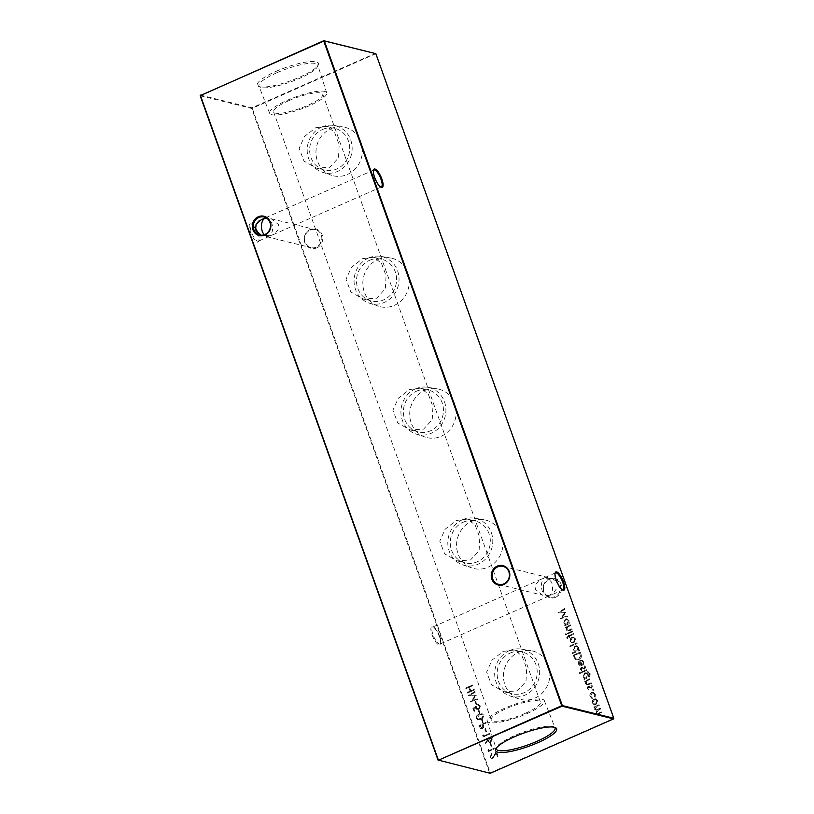 <?xml version="1.0" encoding="UTF-8"?>
<svg xmlns="http://www.w3.org/2000/svg" width="814" height="814" viewBox="0 0 814 814"><rect width="100%" height="100%" fill="white"/><g stroke="black" fill="none" stroke-linecap="round" stroke-linejoin="round"><path stroke-width="0.61" stroke-dasharray="4.07 3.05" d="M316.748 247.873A9.972 9.249 -76.1 0 0 322.161 234.87A9.972 9.249 -76.1 0 0 310.185 229.538A9.972 9.249 -76.1 0 0 304.772 242.541A9.972 9.249 -76.1 0 0 316.748 247.873M310.165 230.128A9.259 8.588 103.9 0 1 315.425 229.65A9.259 8.588 103.9 0 1 321.825 237.851A9.259 8.588 103.9 0 1 316.259 247.151A9.259 8.588 103.9 0 1 310.989 247.629A9.259 8.588 103.9 0 1 304.589 239.428A9.259 8.588 103.9 0 1 310.165 230.128M555.667 597.252A9.972 9.249 -76.1 0 0 561.08 584.259A9.972 9.249 -76.1 0 0 549.104 578.927A9.972 9.249 -76.1 0 0 543.691 591.931A9.972 9.249 -76.1 0 0 555.667 597.252M549.084 579.517A9.259 8.588 103.9 0 1 554.344 579.039A9.259 8.588 103.9 0 1 560.744 587.24A9.259 8.588 103.9 0 1 555.168 596.54A9.259 8.588 103.9 0 1 549.908 597.018A9.259 8.588 103.9 0 1 543.508 588.817A9.259 8.588 103.9 0 1 549.084 579.517M255.23 228.51A9.972 3.042 66.2 0 0 251.16 223.911A9.972 3.042 66.2 0 0 250.458 232.051A9.972 3.042 66.2 0 0 255.189 240.527A9.972 3.042 66.2 0 0 258.791 241.198A9.972 3.042 66.2 0 0 257.712 233.842A9.972 3.042 66.2 0 0 257.265 232.672M258.038 233.394A9.259 2.818 -113.8 0 1 258.079 233.506A9.259 2.818 -113.8 0 1 259.076 240.334A9.259 2.818 -113.8 0 1 258.445 241.148A9.259 2.818 -113.8 0 1 251.333 231.837A9.259 2.818 -113.8 0 1 250.966 224.196A9.259 2.818 -113.8 0 1 251.984 224.277A9.259 2.818 -113.8 0 1 255.179 227.605M432.122 634.93A9.972 3.042 66.2 0 0 436.864 643.396A9.972 3.042 66.2 0 0 440.455 644.078A9.972 3.042 66.2 0 0 439.387 636.721A9.972 3.042 66.2 0 0 432.834 626.78A9.972 3.042 66.2 0 0 432.122 634.93M439.743 636.385A9.259 2.818 -113.8 0 1 440.74 643.213A9.259 2.818 -113.8 0 1 440.109 644.027A9.259 2.818 -113.8 0 1 433.007 634.716A9.259 2.818 -113.8 0 1 432.641 627.075A9.259 2.818 -113.8 0 1 433.659 627.156A9.259 2.818 -113.8 0 1 439.743 636.385M555.097 573.29A9.259 2.818 66.2 0 0 554.924 573.667A9.259 2.818 66.2 0 0 555.921 580.494A9.259 2.818 66.2 0 0 562.016 589.723A9.259 2.818 66.2 0 0 562.342 589.835A9.259 2.818 66.2 0 0 562.403 589.855M373.423 170.411A9.259 2.818 66.2 0 0 373.26 170.787A9.259 2.818 66.2 0 0 374.257 177.615A9.259 2.818 66.2 0 0 380.342 186.844A9.259 2.818 66.2 0 0 380.667 186.966A9.259 2.818 66.2 0 0 380.728 186.976M556.735 581.328L551.17 578.255L543.935 578.245L545.095 577.472L547.242 577.279L551.689 582.366C553.225 587.779 552.675 592.083 550.03 595.268L552.574 594.413L558.77 585.49M550.03 595.268L542.806 595.268L535.541 589.489L536.06 583.73L541.402 579.1L543.935 578.245C541.3 581.44 540.74 585.744 542.287 591.147L546.723 596.235L550.03 595.268M265.964 217.704L267.277 217.765L271.713 222.853C273.26 228.256 272.7 232.56 270.065 235.755L272.598 234.9L277.94 230.27L278.459 224.511L271.194 218.732L266.941 218.315M264.041 234.808L266.758 236.721L268.905 236.528L270.065 235.755L261.06 235.175M330.972 128.663A24.929 23.118 103.9 0 1 343.477 127.025A24.929 23.118 103.9 0 1 362.311 148.524A24.929 23.118 103.9 0 1 347.375 174.471A24.929 23.118 103.9 0 1 331.563 175.295A24.929 23.118 103.9 0 1 315.954 152.778A24.929 23.118 103.9 0 1 330.972 128.663M321.723 127.035A24.145 22.385 103.9 0 1 333.832 125.448A24.145 22.385 103.9 0 1 352.075 146.276A24.145 22.385 103.9 0 1 337.617 171.408A24.145 22.385 103.9 0 1 322.293 172.202A24.145 22.385 103.9 0 1 307.183 150.387A24.145 22.385 103.9 0 1 321.723 127.035M322.588 129.457A21.52 19.943 103.9 0 1 334.829 128.337A21.52 19.943 103.9 0 1 349.684 147.385A21.52 19.943 103.9 0 1 336.752 168.986A21.52 19.943 103.9 0 1 324.511 170.116A21.52 19.943 103.9 0 1 309.656 151.058A21.52 19.943 103.9 0 1 322.588 129.457M315.679 127.747L326.75 126.343L334.503 132.173L339.173 144.831L338.492 157.896L329.833 167.287L316.442 168.122L303.998 161.111L299.145 148.392L304.497 136.487L315.679 127.747M377.849 259.574A24.929 23.118 103.9 0 1 390.344 257.936A24.929 23.118 103.9 0 1 409.188 279.446A24.929 23.118 103.9 0 1 394.251 305.392A24.929 23.118 103.9 0 1 378.429 306.206A24.929 23.118 103.9 0 1 362.83 283.689A24.929 23.118 103.9 0 1 377.849 259.574M368.6 257.946A24.145 22.385 103.9 0 1 380.708 256.359A24.145 22.385 103.9 0 1 398.952 277.198A24.145 22.385 103.9 0 1 384.493 302.32A24.145 22.385 103.9 0 1 369.169 303.123A24.145 22.385 103.9 0 1 354.059 281.308A24.145 22.385 103.9 0 1 368.6 257.946M369.464 260.368A21.52 19.943 103.9 0 1 381.705 259.249A21.52 19.943 103.9 0 1 396.56 278.307A21.52 19.943 103.9 0 1 383.628 299.908A21.52 19.943 103.9 0 1 371.388 301.027A21.52 19.943 103.9 0 1 356.532 281.97A21.52 19.943 103.9 0 1 369.464 260.368M362.556 258.659L373.626 257.255L381.369 263.085L386.05 275.753L385.358 288.807L376.709 298.199L363.309 299.033L350.875 292.033L346.011 279.314L351.373 267.409L362.556 258.659M424.725 390.496A24.929 23.118 103.9 0 1 437.22 388.848A24.929 23.118 103.9 0 1 456.054 410.358A24.929 23.118 103.9 0 1 441.127 436.304A24.929 23.118 103.9 0 1 425.305 437.128A24.929 23.118 103.9 0 1 409.707 414.601A24.929 23.118 103.9 0 1 424.725 390.496M415.476 388.868A24.145 22.385 103.9 0 1 427.584 387.271A24.145 22.385 103.9 0 1 445.828 408.109A24.145 22.385 103.9 0 1 431.359 433.241A24.145 22.385 103.9 0 1 416.035 434.035A24.145 22.385 103.9 0 1 400.926 412.22A24.145 22.385 103.9 0 1 415.476 388.868M416.341 391.28A21.52 19.943 103.9 0 1 428.571 390.16A21.52 19.943 103.9 0 1 443.437 409.218A21.52 19.943 103.9 0 1 430.494 430.82A21.52 19.943 103.9 0 1 418.264 431.939A21.52 19.943 103.9 0 1 403.408 412.881A21.52 19.943 103.9 0 1 416.341 391.28M409.432 389.58L420.502 388.166L428.245 393.996L432.926 406.664L432.234 419.729L423.585 429.11L410.185 429.945L397.751 422.944L392.887 410.225L398.25 398.321L409.432 389.58M471.601 521.408A24.929 23.118 103.9 0 1 484.096 519.77A24.929 23.118 103.9 0 1 502.93 541.279A24.929 23.118 103.9 0 1 488.003 567.216A24.929 23.118 103.9 0 1 472.181 568.04A24.929 23.118 103.9 0 1 456.583 545.522A24.929 23.118 103.9 0 1 471.601 521.408M462.352 519.78A24.145 22.385 103.9 0 1 474.45 518.192A24.145 22.385 103.9 0 1 492.704 539.021A24.145 22.385 103.9 0 1 478.235 564.153A24.145 22.385 103.9 0 1 462.912 564.947A24.145 22.385 103.9 0 1 447.802 543.131A24.145 22.385 103.9 0 1 462.352 519.78M463.217 522.201A21.52 19.943 103.9 0 1 475.447 521.082A21.52 19.943 103.9 0 1 490.313 540.13A21.52 19.943 103.9 0 1 477.37 561.731A21.52 19.943 103.9 0 1 465.14 562.861A21.52 19.943 103.9 0 1 450.284 543.803A21.52 19.943 103.9 0 1 463.217 522.201M456.298 520.492L467.368 519.088L475.122 524.918L479.792 537.576L479.11 550.64L470.461 560.032L457.061 560.866L444.627 553.856L439.764 541.137L445.116 529.232L456.298 520.492M518.477 652.319A24.929 23.118 103.9 0 1 530.972 650.681A24.929 23.118 103.9 0 1 549.806 672.191A24.929 23.118 103.9 0 1 534.879 698.137A24.929 23.118 103.9 0 1 519.057 698.951A24.929 23.118 103.9 0 1 503.459 676.434A24.929 23.118 103.9 0 1 518.477 652.319M509.228 650.691A24.145 22.385 103.9 0 1 521.326 649.104A24.145 22.385 103.9 0 1 539.57 669.942A24.145 22.385 103.9 0 1 525.111 695.075A24.145 22.385 103.9 0 1 509.788 695.868A24.145 22.385 103.9 0 1 494.678 674.053A24.145 22.385 103.9 0 1 509.228 650.691M510.093 653.113A21.52 19.943 103.9 0 1 522.323 651.994A21.52 19.943 103.9 0 1 537.179 671.051A21.52 19.943 103.9 0 1 524.247 692.653A21.52 19.943 103.9 0 1 512.016 693.772A21.52 19.943 103.9 0 1 497.151 674.714A21.52 19.943 103.9 0 1 510.093 653.113M503.174 651.404L514.245 649.999L521.998 655.83L526.668 668.498L525.986 681.552L517.338 690.944L503.937 691.778L491.503 684.778L486.64 672.059L491.992 660.154L503.174 651.404M276.068 71.347A32.418 7.072 -19.7 0 1 318.264 64.835A32.418 7.072 -19.7 0 1 299.654 77.167A32.418 7.072 -19.7 0 1 258.384 86.274A32.418 7.072 -19.7 0 1 276.068 71.347M276.943 72.711A31.227 6.807 -19.7 0 1 317.725 65.028A31.227 6.807 -19.7 0 1 317.592 66.433A31.227 6.807 -19.7 0 1 299.674 78.317A31.227 6.807 -19.7 0 1 259.92 87.088A31.227 6.807 -19.7 0 1 258.923 86.081A31.227 6.807 -19.7 0 1 276.943 72.711M287.139 100.336A30.332 6.614 -19.7 0 1 326.74 92.877A30.332 6.614 -19.7 0 1 309.208 105.779A30.332 6.614 -19.7 0 1 269.638 113.319A30.332 6.614 -19.7 0 1 287.139 100.336M554.71 727.37A31.227 6.807 160.3 0 0 554.08 726.912A31.227 6.807 160.3 0 0 514.326 735.683A31.227 6.807 160.3 0 0 496.408 747.567A31.227 6.807 160.3 0 0 496.204 748.32M526.861 713.664A30.332 6.614 160.3 0 0 544.363 700.681A30.332 6.614 160.3 0 0 504.792 708.221A30.332 6.614 160.3 0 0 487.26 721.123A30.332 6.614 160.3 0 0 526.861 713.664M525.335 713.288A26.119 5.698 160.3 0 0 540.425 702.136A26.119 5.698 160.3 0 0 506.318 708.597A26.119 5.698 160.3 0 0 491.229 719.749A26.119 5.698 160.3 0 0 525.335 713.288M288.665 100.712A26.119 5.698 -19.7 0 1 322.771 94.251A26.119 5.698 -19.7 0 1 307.682 105.403A26.119 5.698 -19.7 0 1 273.575 111.864A26.119 5.698 -19.7 0 1 288.665 100.712M592.928 689.193L592.572 690.048L593.365 690.404L593.721 689.539L592.928 689.193M592.572 690.048L593.365 690.404L593.548 689.499L592.755 689.153L592.572 690.048M589.784 678.815L584.737 681.033L584.971 681.684L585.887 681.287L585.612 683.75L586.904 685.001L588.878 684.615L591.452 683.475L591.218 682.824L587.667 684.299L586.182 683.363L586.874 680.962L590.018 679.466L589.784 678.815L584.737 681.033M579.812 672.415L579.497 673.249L580.25 673.626L580.555 672.781L579.812 672.415M579.497 673.249L580.25 673.626L580.382 672.74L579.639 672.374L579.497 673.249M584.849 678.5L583.974 678.896L584.208 679.548L589.682 676.902L590.231 673.768L587.667 671.754L589.58 673.982L588.044 677.095L588.247 674.541L586.385 672.781L584.737 672.934L583.129 676.831L584.849 678.5L583.974 678.896M583.801 678.845L584.035 679.497L589.509 676.861L590.058 673.727L587.494 671.713L588.42 671.855L587.494 671.713L587.728 672.364L589.58 673.982M581.043 654.395L580.229 652.146L573.331 655.189L574.938 658.852L576.536 659.889L579.008 659.594C581.176 658.475 581.857 656.745 581.043 654.395L580.229 652.146M576.923 642.918L569.851 646.031L570.085 646.682L577.157 643.569L576.75 642.867L569.851 646.031M566.809 637.82L567.226 638.552L567.867 638.268L567.47 637.677L568.783 636.467L569.179 637.586L569.8 637.311L569.403 636.192L573.819 634.238L573.585 633.587L569.169 635.541L568.894 634.798L568.284 635.062L568.548 635.815L566.636 637.779L567.226 638.552M565.923 633.628L565.608 634.462L566.361 634.839L566.666 633.994L565.923 633.628M565.608 634.462L566.361 634.839L566.493 633.953L565.75 633.577L565.608 634.462M475.895 701.475L475.193 701.78L476.19 704.578L476.902 704.263L475.895 701.475L475.193 701.78M479.1 710.419L478.398 710.734L479.395 713.532L480.107 713.217L479.1 710.419L478.398 710.734M482.305 719.373L481.603 719.688L482.6 722.486L483.313 722.171L482.305 719.373L481.603 719.688M485.653 728.693L484.941 729.008L485.938 731.806L486.65 731.491L485.653 728.693L484.941 729.008M564.875 609.259L564.641 608.597L558.119 612.698L564.855 613.207L560.297 618.793L567.541 616.717L567.307 616.056L562.098 617.551L566.066 612.586L560.154 612.148L564.875 609.259L564.641 608.597M570.482 624.918L565.445 627.136L565.679 627.798L566.585 627.391L566.31 629.853L567.602 631.104L569.576 630.718L572.15 629.578L571.916 628.927L568.376 630.402L566.89 629.466L567.582 627.075L570.716 625.569L570.482 624.918L565.445 627.136M490.852 743.243L490.15 743.558L491.147 746.357L491.86 746.041L490.852 743.243L490.15 743.558M483.363 734.889L482.804 735.632L483.282 736.975L490.181 733.933L489.947 733.282L483.76 736.009L483.363 734.889L482.804 735.632M599.063 704.731L594.016 706.959L594.251 707.61L595.126 707.224L594.82 709.482L596.642 710.632L596.123 713.125L597.283 714.234L599.165 713.868L601.902 712.657L601.668 712.006L597.507 713.552L596.703 712.738L598.636 709.889L600.6 709.025L600.366 708.373L596.214 709.9L595.4 709.096L597.171 706.318L599.297 705.392L599.063 704.731L594.016 706.959M593.844 706.918L594.078 707.57L594.953 707.183L594.647 709.442L596.642 710.632L596.123 713.125M200.437 95.106L251.943 107.814L375.285 53.409L375.61 53.887L613.573 718.508L490.242 772.903L252.279 108.293L375.854 53.663M472.659 684.981L465.761 688.023L465.995 688.675L468.823 687.423L470.156 691.157L467.328 692.399L467.562 693.05L474.46 690.007L474.226 689.356L470.868 690.842L469.525 687.108L472.893 685.632L472.486 684.93L465.761 688.023M592.592 700.549L592.48 702.94L594.373 704.71L596.092 704.537L597.7 700.64L595.807 698.87L594.118 699.033L592.419 700.508L592.48 702.94M487.647 739.55L485.276 743.111L485.836 743.447L487.932 740.302L489.641 742.48L490.954 742.337L492.256 739.132L490.771 737.728L489.367 737.86L485.276 743.111M488.563 749.44L488.013 750.172L488.492 751.515L495.39 748.473L495.156 747.822L488.97 750.559L488.563 749.44L488.013 750.172M564.672 624.999L564.906 625.651L569.953 623.422L569.719 622.771L568.844 623.158L569.027 620.563L567.093 618.772L565.415 618.945L563.817 622.883L565.608 624.582L564.499 624.959L564.906 625.651M490.934 756.603L491.687 753.571L490.232 756.949L491.717 758.373L493.07 758.241L496.214 753.052L497.425 756.43L498.127 756.125L496.357 751.18L492.897 757.569L490.761 756.562L491.921 754.222M486.039 722.364L479.151 725.406L480.352 728.449L482.6 729.069L483.831 726.851L483.099 724.429L486.273 723.025L486.039 722.364L479.151 725.406M483.648 715.119L482.153 713.746L479.161 714.285C477.126 714.936 476.2 716.279 476.404 718.314L477.94 719.729L480.932 719.23C482.956 718.538 483.862 717.175 483.648 715.119L481.98 713.705L479.161 714.285M473.066 708.445L474.135 711.426L474.847 711.11L473.962 708.638L475.63 707.447L477.36 709.828L478.886 709.655L480.402 706.043L478.907 704.639L477.665 704.69L479.711 706.399L478.622 709.014L477.462 709.086L478.622 709.014L476.475 707.936L476.251 706.176L472.893 708.394L474.135 711.426M475.234 692.165L474.989 691.503L468.437 695.502L475.203 696.102L470.655 701.688L477.899 699.613L477.665 698.961L472.446 700.457L476.424 695.492L470.502 695.054L475.234 692.165L474.989 691.503M572.649 630.982L567.612 633.2L567.846 633.852L572.883 631.633L572.476 630.931L567.612 633.2M570.492 638.827L570.38 641.218L572.273 642.979L573.982 642.806L575.6 638.919L573.707 637.138L572.018 637.301L570.319 638.776L570.38 641.218M572.323 652.93L572.557 653.591L579.629 650.467L579.395 649.816L578.52 650.203L578.703 647.608L576.77 645.817L575.091 645.99L573.494 649.928L575.335 651.607L572.15 652.889L572.557 653.591M583.17 662.057L583.302 664.936L583.811 661.863L582.051 660.174L580.26 660.337L578.795 661.69L578.601 664.183L580.189 665.842L582.315 665.689L580.616 660.937L581.837 660.815L583.17 662.057L582.804 664.478M586.538 669.769L581.501 671.988L581.735 672.649L586.772 670.421L586.365 669.729L581.501 671.988M580.453 669.362L581.664 670.41L581.511 668.101L584.737 669.159L585.642 666.961L584.411 665.74L584.096 666.381L585.012 667.195L584.533 668.498L581.298 667.439L580.28 669.322L581.664 670.41M581.491 670.37L581.766 669.729L580.901 669.047L581.827 668.029M582.03 668.08L584.564 669.118L585.47 666.92L584.238 665.699L584.533 668.498L583.18 667.948M587.27 688.39L588.471 689.427L587.891 688.115L588.837 687.097L591.554 688.186L592.45 685.978L591.218 684.767L590.913 685.398L591.819 686.222L591.34 687.515L588.105 686.456L587.098 688.339L588.471 689.427M588.298 689.387L587.718 688.074L588.644 687.057M588.837 687.097L591.381 688.135L592.277 685.937L591.045 684.716L591.34 687.515L589.987 686.975M590.221 696.642L592.277 698.554L590.822 696.316L591.981 693.172L593.274 693.06L594.81 694.566L595.146 697.283L595.421 694.281L593.416 692.338L591.809 692.49C590.211 693.426 589.682 694.81 590.221 696.642L591.87 698.463L592.399 697.863M200.183 95.726L251.689 108.435L489.652 773.046L438.146 760.337M613.563 718.894L613.817 718.274M251.943 107.814L251.689 108.435L251.943 107.814M490.242 772.903L489.652 773.046L490.242 772.903M465.588 687.972L465.995 688.675M465.822 688.634L468.823 687.423M468.65 687.382L470.156 691.157M469.983 691.106L467.328 692.399M467.155 692.358L467.562 693.05M467.389 693.009L474.46 690.007M474.287 689.967L474.226 689.356M474.053 689.316L470.868 690.842M470.696 690.801L469.525 687.108M469.352 687.067L472.893 685.632M472.72 685.591L472.486 684.93M595.95 713.084L597.11 714.193L601.902 712.657M601.729 712.616L601.668 712.006M601.495 711.965L597.334 713.502L596.703 712.738M596.53 712.698L598.463 709.849L600.6 709.025M600.427 708.984L600.366 708.373M600.193 708.333L596.041 709.849L595.4 709.096M595.227 709.055L596.998 706.277L599.297 705.392M599.124 705.341L598.89 704.69M592.307 702.899L593.864 704.558L596.092 704.537M595.919 704.497L597.7 700.64M597.527 700.6L595.634 698.829L594.118 699.033M593.945 698.992L592.419 700.508M596.906 700.874L595.685 703.835L594.393 703.968L592.928 702.624L594.179 699.643L595.492 699.521L597.079 700.915L595.858 703.876L594.566 704.008L593.101 702.665L594.352 699.684L595.665 699.562L597.079 700.915M482.631 735.581L483.282 736.975M483.109 736.935L490.181 733.933M490.008 733.892L489.947 733.282M489.774 733.231L483.76 736.009M483.587 735.968L483.19 734.849M485.103 743.07L485.836 743.447M485.663 743.406L487.932 740.302M487.759 740.252L488.135 741.076M487.962 741.035L489.468 742.439L490.954 742.337M490.781 742.297L492.256 739.132M492.083 739.092L490.598 737.677L489.367 737.86M489.194 737.81L487.474 739.509M491.381 739.438L489.947 741.747L490.761 741.666L488.797 740.628L489.621 738.501L490.435 738.41L489.448 738.451L491.554 739.478L490.588 741.625L488.624 740.587L489.448 738.451L491.554 739.478M489.977 743.508L491.147 746.357M490.974 746.306L491.86 746.041M491.687 746L490.679 743.202M487.84 750.132L488.492 751.515M488.319 751.475L495.39 748.473M495.217 748.432L495.156 747.822M494.983 747.781L488.97 750.559M488.797 750.508L488.39 749.389M565.272 627.095L565.679 627.798M565.506 627.747L566.585 627.391M566.412 627.35L566.31 629.853M566.137 629.812L567.429 631.064L572.15 629.578M571.977 629.537L571.916 628.927M571.743 628.886L568.203 630.362L566.89 629.466M566.717 629.426L567.582 627.075M567.409 627.024L570.716 625.569M570.543 625.528L570.309 624.877M564.733 625.61L569.953 623.422M569.78 623.382L569.719 622.771M569.546 622.73L568.844 623.158M568.671 623.117L569.027 620.563M568.854 620.522L566.92 618.732L565.415 618.945M565.242 618.905L563.817 622.883M563.644 622.842L565.608 624.582M565.435 624.542L564.499 624.959M568.243 620.817L567.032 623.839L565.74 623.972L564.265 622.578L565.476 619.556L566.778 619.444L568.416 620.858L567.205 623.88L565.913 624.012L564.438 622.618L565.649 619.596L566.951 619.495L568.416 620.858M564.468 608.557L558.089 612.606M557.946 612.657L564.855 613.207M564.682 613.156L560.266 618.691M560.124 618.742L567.541 616.717M567.368 616.666L567.307 616.056M567.134 616.015L562.098 617.551M561.925 617.511L566.117 612.739M565.893 612.545L560.154 612.148M559.981 612.108L564.702 609.218M491.748 754.181L491.687 753.571M491.514 753.52L490.232 756.949M490.059 756.908L491.544 758.333L493.07 758.241M492.897 758.2L496.214 753.052M496.041 753.011L497.425 756.43M497.252 756.389L498.127 756.125M497.954 756.084L496.357 751.18M496.184 751.139L494.515 755.26M494.342 755.219L492.724 757.529L490.761 756.562M484.768 728.968L485.938 731.806M485.765 731.766L486.65 731.491M486.477 731.45L485.48 728.652M478.978 725.366L480.352 728.449M480.179 728.408L482.6 729.069M482.427 729.029L483.831 726.851M483.658 726.8L483.099 724.429M482.926 724.379L486.273 723.025M486.1 722.974L485.866 722.323M482.193 728.377L481.481 728.438L482.366 728.418L480.087 725.752L482.387 724.735L482.366 728.418L480.392 727.034L479.914 725.712L482.214 724.694L482.193 728.377M481.43 719.637L482.6 722.486M482.427 722.435L483.313 722.171M483.14 722.13L482.132 719.332M478.988 714.244C476.953 714.885 476.027 716.239 476.231 718.274L476.404 718.314M476.231 718.274L477.767 719.688L480.932 719.23M480.759 719.179C482.783 718.497 483.689 717.124 483.475 715.079M480.514 718.528L478.042 718.966L476.943 717.979L479.222 714.896L481.644 714.407L482.783 715.404L482.153 717.49L480.687 718.579L478.215 719.006L477.116 718.029L479.395 714.936L481.817 714.448L482.956 715.455L482.326 717.531L480.687 718.579M478.225 710.693L479.395 713.532M479.222 713.491L480.107 713.217M479.934 713.176L478.927 710.378M473.962 711.385L474.847 711.11M474.674 711.07L473.962 708.638M473.789 708.597L475.63 707.447M475.457 707.407L475.803 708.363M475.63 708.322L477.187 709.788L478.886 709.655M478.713 709.615L480.402 706.043M480.229 706.003L478.734 704.598L477.665 704.69M477.492 704.639L479.711 706.399M479.538 706.359L478.449 708.974L476.475 707.936M476.302 707.885L476.251 706.176M476.078 706.135L472.893 708.394M475.02 701.739L476.19 704.578M476.017 704.537L476.902 704.263M476.729 704.222L475.722 701.424M474.816 691.462L468.437 695.502M468.304 695.553L475.203 696.102M475.03 696.062L470.624 701.597M470.482 701.648L477.899 699.613M477.726 699.572L477.665 698.961M477.492 698.921L472.446 700.457M472.273 700.406L476.475 695.634M476.251 695.451L470.502 695.054M470.329 695.003L475.061 692.114M565.435 634.421L566.188 634.788L565.435 634.421M567.439 633.16L567.846 633.852M567.673 633.811L572.883 631.633M572.71 631.593L572.476 630.931M567.053 638.512L567.867 638.268M567.694 638.227L567.47 637.677M567.297 637.637L568.08 636.782M567.907 636.731L568.783 636.467M568.61 636.426L569.179 637.586M569.006 637.545L569.8 637.311M569.627 637.27L569.403 636.192M569.23 636.151L573.819 634.238M573.646 634.198L573.585 633.587M573.412 633.546L569.169 635.541M568.996 635.5L568.894 634.798M568.111 635.022L568.548 635.815M568.376 635.775L566.636 637.779M570.207 641.178L571.764 642.826L573.982 642.806M573.809 642.765L575.6 638.919M575.427 638.868L573.534 637.097L572.018 637.301M571.845 637.26L570.319 638.776M574.806 639.143L573.585 642.114L572.293 642.236L570.828 640.893L572.079 637.911L573.392 637.789L574.979 639.183L573.758 642.154L572.466 642.277L571.001 640.944L572.252 637.952L573.565 637.84L574.979 639.183M569.678 645.99L570.085 646.682M569.912 646.642L577.157 643.569M576.984 643.528L576.75 642.867M572.384 653.54L579.629 650.467M579.456 650.427L579.395 649.816M579.222 649.776L578.52 650.203M578.347 650.152L578.703 647.608M578.53 647.557L576.597 645.777L575.091 645.99M574.918 645.95L573.494 649.928M573.321 649.887L575.335 651.607M575.162 651.566L572.15 652.889M577.92 647.863L576.719 650.874L575.427 651.017L573.951 649.623L575.162 646.601L576.454 646.489L578.093 647.903L576.892 650.925L575.6 651.058L574.124 649.664L575.335 646.642L576.627 646.53L578.093 647.903M580.056 652.106L573.331 655.189M573.158 655.148L574.938 658.852M574.765 658.811L576.363 659.839L579.008 659.594M578.835 659.554C581.003 658.434 581.684 656.705 580.87 654.354M574.287 655.992L574.104 655.484L579.588 653.062L580.453 656.053L578.601 658.902L576.688 659.126L575.274 658.15L574.277 655.524L579.761 653.113L580.626 656.104L578.774 658.943L576.861 659.167L575.447 658.19L574.46 656.043M582.631 664.438L583.302 664.936M583.129 664.896L583.811 661.863M583.638 661.823L581.878 660.134L580.26 660.337M580.087 660.296L578.795 661.69M578.622 661.65L578.601 664.183M578.428 664.143L580.189 665.842L582.315 665.689M582.142 665.649L580.616 660.937M580.443 660.897L581.664 660.764L582.997 662.016M579.843 661.233L581.288 665.272L580.606 665.303L581.461 665.313L579.232 663.939L580.016 661.283L581.461 665.313L579.059 663.898L579.039 662.321L580.016 661.283M589.417 673.941L588.044 677.095M587.871 677.055L588.247 674.541M588.074 674.501L586.212 672.73L584.737 672.934M584.564 672.893L583.129 676.831M582.956 676.78L584.676 678.459M587.474 674.806L586.294 677.747L584.981 677.889L583.597 676.566L584.828 673.534L586.049 673.402L587.647 674.847L586.467 677.787L585.154 677.93L583.77 676.607L585.001 673.585L586.222 673.443L587.647 674.847M581.328 671.947L581.735 672.649M581.562 672.598L586.772 670.421M586.599 670.38L586.365 669.729M579.324 673.209L580.077 673.585L579.324 673.209M584.36 668.457L583.811 668.487L584.36 668.457M583.007 667.907L582.163 667.338M581.99 667.297L581.298 667.439M581.125 667.399L580.28 669.322M584.564 680.992L584.971 681.684M584.798 681.644L585.887 681.287M585.714 681.247L585.612 683.75M585.439 683.709L586.731 684.961L591.452 683.475M591.279 683.434L591.218 682.824M591.045 682.783L587.494 684.259L586.182 683.363M586.019 683.322L586.874 680.962M586.701 680.921L590.018 679.466M589.845 679.425L589.611 678.774M591.168 687.474L590.628 687.504L591.168 687.474M589.814 686.935L588.97 686.365M588.797 686.314L588.105 686.456M587.942 686.416L587.098 688.339M592.399 690.007L593.192 690.364L592.399 690.007M592.226 697.822L590.822 696.316M590.649 696.275L591.981 693.172M591.819 693.131L593.101 693.019L594.81 694.566M594.637 694.525L594.617 696.886M594.444 696.845L595.146 697.283M594.973 697.242L595.421 694.281M595.248 694.24L593.243 692.297L591.809 692.49M591.636 692.449C590.038 693.386 589.509 694.769 590.048 696.591M259.076 240.334L258.791 241.198M440.74 643.213L440.455 644.078M562.016 589.723L562.84 590.089M554.924 573.667L555.209 572.802M380.342 186.844L381.166 187.22M373.26 170.787L373.545 169.923M563.034 589.804L552.574 594.413M548.87 596.052L440.109 644.027M381.359 186.925L272.598 234.9M268.905 236.528L258.445 241.148M264.092 216.982L267.277 217.765M503.011 566.371L547.242 577.279M333.832 125.448L343.477 127.025M326.75 126.343L334.829 128.337M380.708 256.359L390.344 257.936M373.626 257.255L381.705 259.249M427.584 387.271L437.22 388.848M420.502 388.166L428.571 390.16M474.45 518.192L484.096 519.77M467.368 519.088L475.447 521.082M521.326 649.104L530.972 650.681M514.245 649.999L522.323 651.994M317.592 66.433L318.264 64.835M326.74 92.877L317.725 65.028M554.08 726.912L555.616 727.726M544.363 700.681L555.077 727.919M322.771 94.251L540.425 702.136M271.194 218.732L315.425 229.65M551.17 578.255L554.344 579.039M546.723 596.235L549.908 597.018M266.758 236.721L310.989 247.629M273.575 111.864L491.229 719.749M487.26 721.123L496.275 748.972M496.408 747.567L495.736 749.165M269.638 113.319L258.923 86.081M259.92 87.088L258.384 86.274M503.937 691.778L512.016 693.772M509.788 695.868L519.057 698.951M457.061 560.866L465.14 562.861M462.912 564.947L472.181 568.04M410.185 429.945L418.264 431.939M416.035 434.035L425.305 437.128M363.309 299.033L371.388 301.027M369.169 303.123L378.429 306.206M316.442 168.122L324.511 170.116M322.293 172.202L331.563 175.295M498.575 584.35L542.806 595.268M259.656 234.961L262.83 235.745M261.426 219.587L250.966 224.196M373.891 169.973L265.13 217.948M541.402 579.1L432.641 627.075M555.555 572.853L545.095 577.472M433.659 627.156L432.834 626.78M251.984 224.277L251.16 223.911"/><path stroke-width="1.22" d="M258.333 216.748A9.972 9.249 103.9 0 1 270.309 222.069A9.972 9.249 103.9 0 1 264.896 235.073A9.972 9.249 103.9 0 1 252.92 229.741A9.972 9.249 103.9 0 1 258.333 216.748M264.916 234.483A9.259 8.588 -76.1 0 0 270.492 225.183A9.259 8.588 -76.1 0 0 264.092 216.982A9.259 8.588 -76.1 0 0 258.832 217.46A9.259 8.588 -76.1 0 0 253.256 226.76A9.259 8.588 -76.1 0 0 259.656 234.961A9.259 8.588 -76.1 0 0 264.916 234.483M497.252 566.127A9.972 9.249 103.9 0 1 509.228 571.459A9.972 9.249 103.9 0 1 503.815 584.462A9.972 9.249 103.9 0 1 491.839 579.13A9.972 9.249 103.9 0 1 497.252 566.127M503.835 583.872A9.259 8.588 -76.1 0 0 509.411 574.572A9.259 8.588 -76.1 0 0 503.011 566.371A9.259 8.588 -76.1 0 0 497.741 566.849A9.259 8.588 -76.1 0 0 492.175 576.149A9.259 8.588 -76.1 0 0 498.575 584.35A9.259 8.588 -76.1 0 0 503.835 583.872M563.196 590.221A9.972 3.042 -113.8 0 1 562.84 590.089A9.972 3.042 -113.8 0 1 557.132 582.285A9.972 3.042 -113.8 0 1 555.209 572.802A9.972 3.042 -113.8 0 1 556.634 571.886A9.972 3.042 -113.8 0 1 563.542 581.949A9.972 3.042 -113.8 0 1 563.196 590.221M562.403 589.855A9.259 2.818 66.2 0 0 563.034 589.804A9.259 2.818 66.2 0 0 562.667 582.163A9.259 2.818 66.2 0 0 556.247 572.822A9.259 2.818 66.2 0 0 555.555 572.853A9.259 2.818 66.2 0 0 555.097 573.29M381.522 187.342A9.972 3.042 -113.8 0 1 381.166 187.22A9.972 3.042 -113.8 0 1 375.468 179.406A9.972 3.042 -113.8 0 1 373.545 169.923A9.972 3.042 -113.8 0 1 374.959 169.017A9.972 3.042 -113.8 0 1 381.878 179.07A9.972 3.042 -113.8 0 1 381.522 187.342M380.728 186.976A9.259 2.818 66.2 0 0 381.359 186.925A9.259 2.818 66.2 0 0 380.993 179.284A9.259 2.818 66.2 0 0 374.572 169.943A9.259 2.818 66.2 0 0 373.891 169.973A9.259 2.818 66.2 0 0 373.423 170.411M558.77 585.49L556.735 581.328M261.06 235.175L255.576 229.965L256.095 224.216L261.426 219.587L265.964 217.704M266.941 218.315L263.97 218.732C261.325 221.917 260.775 226.221 262.312 231.634L264.041 234.808M537.932 742.653A32.418 7.072 160.3 0 0 555.616 727.726A32.418 7.072 160.3 0 0 514.346 736.833A32.418 7.072 160.3 0 0 495.736 749.165A32.418 7.072 160.3 0 0 537.932 742.653M496.204 748.32A31.227 6.807 160.3 0 0 496.275 748.972A31.227 6.807 160.3 0 0 537.057 741.289A31.227 6.807 160.3 0 0 555.077 727.919A31.227 6.807 160.3 0 0 554.71 727.37M438.146 760.337L561.721 705.707L323.758 41.097L200.427 95.492L438.39 760.113L490.221 773.3L613.563 718.894L562.057 706.186L438.146 760.337L200.183 95.726L323.779 40.7L375.854 53.663L324.348 40.954L562.311 705.565L613.817 718.274L375.854 53.663M257.265 232.672A9.972 3.042 66.2 0 0 255.23 228.51M255.179 227.605A9.259 2.818 -113.8 0 1 258.038 233.394M613.563 718.894L613.817 718.274M324.348 40.954L323.779 40.7L324.348 40.954M562.311 705.565L562.057 706.186L562.311 705.565M200.183 95.726L200.437 95.106"/></g></svg>
